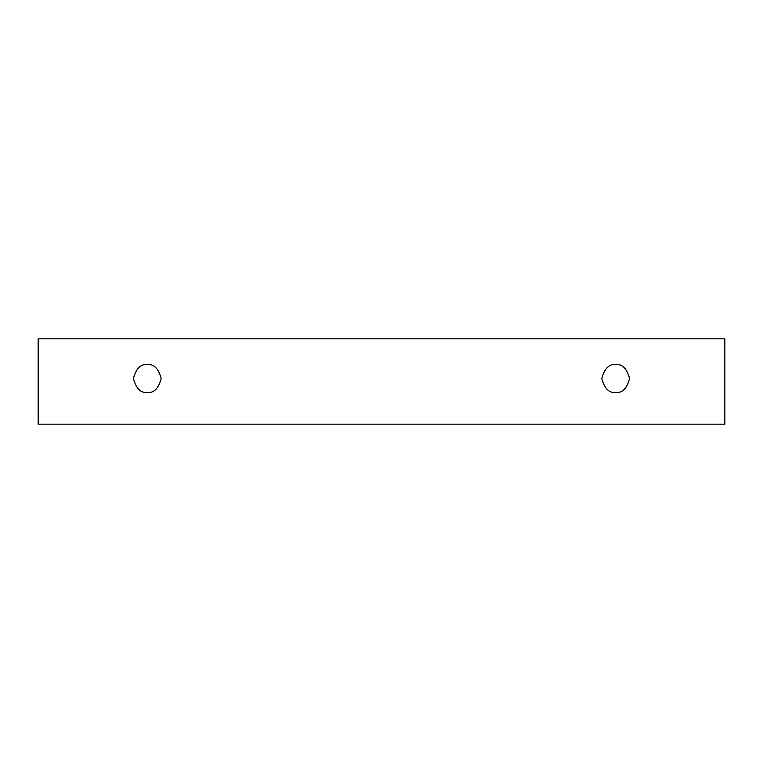 <?xml version="1.0" encoding="UTF-8"?>
<svg xmlns="http://www.w3.org/2000/svg" width="763" height="763" viewBox="0 0 763 763"><rect width="100%" height="100%" fill="white"/><g stroke="black" fill="none" stroke-linecap="round" stroke-linejoin="round"><path stroke-width="1.14" d="M38.15 338.829L724.85 338.829L724.85 424.171L38.15 424.171L38.15 338.829L38.15 424.171L724.85 424.171L724.85 338.829L38.15 338.829M615.693 392.42C609.122 393.203 604.496 388.577 601.797 378.524C604.496 368.472 609.122 363.837 615.693 364.628C622.265 363.837 626.89 368.472 629.589 378.524C626.89 388.577 622.265 393.203 615.693 392.42C622.265 393.203 626.89 388.577 629.589 378.524C626.89 368.472 622.265 363.837 615.693 364.628C609.122 363.837 604.496 368.472 601.797 378.524C604.496 388.577 609.122 393.203 615.693 392.42M147.307 392.42C140.735 393.203 136.11 388.577 133.411 378.524C136.11 368.472 140.735 363.837 147.307 364.628C153.878 363.837 158.504 368.472 161.203 378.524C158.504 388.577 153.878 393.203 147.307 392.42C153.878 393.203 158.504 388.577 161.203 378.524C158.504 368.472 153.878 363.837 147.307 364.628C140.735 363.837 136.11 368.472 133.411 378.524C136.11 388.577 140.735 393.203 147.307 392.42"/></g></svg>
